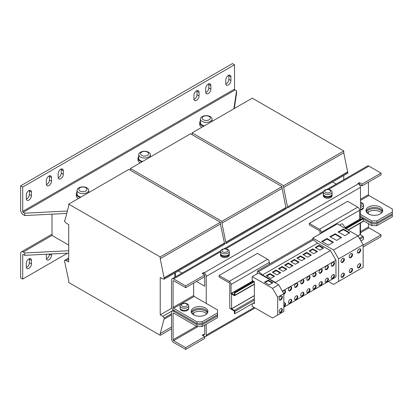 <?xml version="1.0" encoding="UTF-8"?>
<svg xmlns="http://www.w3.org/2000/svg" width="413" height="413" viewBox="0 0 413 413"><rect width="100%" height="100%" fill="white"/><g stroke="black" fill="none" stroke-linecap="round" stroke-linejoin="round"><path stroke-width="0.62" d="M192.282 313.797A8.363 4.827 180 0 1 205.473 312.76A8.363 4.827 180 0 1 206.841 313.797M191.606 312.909A8.363 4.827 180 0 1 205.473 310.979A8.363 4.827 180 0 1 207.517 312.909M367.074 212.881A8.363 4.827 180 0 1 380.27 211.843A8.363 4.827 180 0 1 381.638 212.881M366.398 211.993A8.363 4.827 180 0 1 380.27 210.062A8.363 4.827 180 0 1 382.314 211.993M280.737 312.465A2.292 1.322 120 0 0 282.234 310.447A2.292 1.322 120 0 0 281.883 308.609A2.292 1.322 120 0 0 280.737 308.723A2.292 1.322 120 0 0 279.24 310.741A2.292 1.322 120 0 0 279.591 312.579A2.292 1.322 120 0 0 280.737 312.465M279.364 312.378A2.292 1.322 120 0 0 280.226 312.166A2.292 1.322 120 0 0 281.64 310.385A2.292 1.322 120 0 0 281.599 308.511M280.737 299.998A2.292 1.322 120 0 0 282.234 297.98A2.292 1.322 120 0 0 281.883 296.147A2.292 1.322 120 0 0 280.737 296.255A2.292 1.322 120 0 0 279.24 298.274A2.292 1.322 120 0 0 279.591 300.112A2.292 1.322 120 0 0 280.737 299.998M279.364 299.91A2.292 1.322 120 0 0 280.226 299.699A2.292 1.322 120 0 0 281.64 297.918A2.292 1.322 120 0 0 281.599 296.049M290.071 299.477A2.292 1.322 -60 0 1 291.211 299.363A2.292 1.322 -60 0 1 291.563 301.201A2.292 1.322 -60 0 1 290.071 303.219A2.292 1.322 -60 0 1 288.924 303.333A2.292 1.322 -60 0 1 288.573 301.495A2.292 1.322 -60 0 1 290.071 299.477M290.928 299.265A2.292 1.322 -60 0 1 290.969 301.139A2.292 1.322 -60 0 1 289.554 302.92A2.292 1.322 -60 0 1 288.697 303.132M290.071 287.009A2.292 1.322 -60 0 1 291.211 286.901A2.292 1.322 -60 0 1 291.563 288.733A2.292 1.322 -60 0 1 290.071 290.752A2.292 1.322 -60 0 1 288.924 290.866A2.292 1.322 -60 0 1 288.573 289.028A2.292 1.322 -60 0 1 290.071 287.009M290.928 286.803A2.292 1.322 -60 0 1 290.969 288.672A2.292 1.322 -60 0 1 289.554 290.453A2.292 1.322 -60 0 1 288.697 290.664M282.76 291.836A2.292 1.322 -60 0 1 283.953 290.545A2.292 1.322 -60 0 1 285.094 290.432A2.292 1.322 -60 0 1 285.445 292.265A2.292 1.322 -60 0 1 283.953 294.283A2.292 1.322 -60 0 1 283.824 294.35M284.81 290.334A2.292 1.322 -60 0 1 283.824 293.71M283.824 303.09A2.292 1.322 -60 0 1 283.953 303.008A2.292 1.322 -60 0 1 285.094 302.899A2.292 1.322 -60 0 1 285.445 304.732A2.292 1.322 -60 0 1 283.953 306.751A2.292 1.322 -60 0 1 283.824 306.818M284.81 302.801A2.292 1.322 -60 0 1 283.824 306.178M296.188 295.945A2.292 1.322 -60 0 1 297.329 295.832A2.292 1.322 -60 0 1 297.68 297.67A2.292 1.322 -60 0 1 296.188 299.688A2.292 1.322 -60 0 1 295.042 299.802A2.292 1.322 -60 0 1 294.691 297.964A2.292 1.322 -60 0 1 296.188 295.945M297.045 295.734A2.292 1.322 -60 0 1 297.086 297.608A2.292 1.322 -60 0 1 295.672 299.389A2.292 1.322 -60 0 1 294.815 299.601M296.188 283.478A2.292 1.322 -60 0 1 297.329 283.364A2.292 1.322 -60 0 1 297.68 285.202A2.292 1.322 -60 0 1 296.188 287.221A2.292 1.322 -60 0 1 295.042 287.334A2.292 1.322 -60 0 1 294.691 285.497A2.292 1.322 -60 0 1 296.188 283.478M297.045 283.266A2.292 1.322 -60 0 1 297.086 285.14A2.292 1.322 -60 0 1 295.672 286.921A2.292 1.322 -60 0 1 294.815 287.133M302.306 279.947A2.292 1.322 -60 0 1 303.452 279.833A2.292 1.322 -60 0 1 303.803 281.671A2.292 1.322 -60 0 1 302.306 283.69A2.292 1.322 -60 0 1 301.16 283.803A2.292 1.322 -60 0 1 300.809 281.965A2.292 1.322 -60 0 1 302.306 279.947M303.163 279.735A2.292 1.322 -60 0 1 303.209 281.609A2.292 1.322 -60 0 1 301.789 283.39A2.292 1.322 -60 0 1 300.932 283.602M302.306 292.414A2.292 1.322 -60 0 1 303.452 292.301A2.292 1.322 -60 0 1 303.803 294.133A2.292 1.322 -60 0 1 302.306 296.152A2.292 1.322 -60 0 1 301.16 296.266A2.292 1.322 -60 0 1 300.809 294.433A2.292 1.322 -60 0 1 302.306 292.414M303.163 292.203A2.292 1.322 -60 0 1 303.209 294.077A2.292 1.322 -60 0 1 301.789 295.858A2.292 1.322 -60 0 1 300.932 296.069M332.893 274.753A2.292 1.322 -60 0 1 334.04 274.64A2.292 1.322 -60 0 1 334.391 276.478A2.292 1.322 -60 0 1 332.893 278.491A2.292 1.322 -60 0 1 331.747 278.605A2.292 1.322 -60 0 1 331.396 276.772A2.292 1.322 -60 0 1 332.893 274.753M333.75 274.542A2.292 1.322 -60 0 1 333.797 276.416A2.292 1.322 -60 0 1 332.377 278.197A2.292 1.322 -60 0 1 331.52 278.408M332.893 262.286A2.292 1.322 -60 0 1 334.04 262.172A2.292 1.322 -60 0 1 334.391 264.01A2.292 1.322 -60 0 1 332.893 266.029A2.292 1.322 -60 0 1 331.747 266.142A2.292 1.322 -60 0 1 331.396 264.305A2.292 1.322 -60 0 1 332.893 262.286M333.75 262.074A2.292 1.322 -60 0 1 333.797 263.948A2.292 1.322 -60 0 1 332.377 265.729A2.292 1.322 -60 0 1 331.52 265.941M314.541 272.885A2.292 1.322 -60 0 1 315.687 272.771A2.292 1.322 -60 0 1 316.038 274.604A2.292 1.322 -60 0 1 314.541 276.622A2.292 1.322 -60 0 1 313.395 276.736A2.292 1.322 -60 0 1 313.044 274.903A2.292 1.322 -60 0 1 314.541 272.885M315.398 272.673A2.292 1.322 -60 0 1 315.444 274.547A2.292 1.322 -60 0 1 314.025 276.328A2.292 1.322 -60 0 1 313.168 276.54M314.541 285.352A2.292 1.322 -60 0 1 315.687 285.238A2.292 1.322 -60 0 1 316.038 287.071A2.292 1.322 -60 0 1 314.541 289.09A2.292 1.322 -60 0 1 313.395 289.203A2.292 1.322 -60 0 1 313.044 287.365A2.292 1.322 -60 0 1 314.541 285.352M315.398 285.14A2.292 1.322 -60 0 1 315.444 287.009A2.292 1.322 -60 0 1 314.025 288.795A2.292 1.322 -60 0 1 313.168 289.002M320.658 269.353A2.292 1.322 -60 0 1 321.804 269.24A2.292 1.322 -60 0 1 322.155 271.073A2.292 1.322 -60 0 1 320.658 273.091A2.292 1.322 -60 0 1 319.512 273.205A2.292 1.322 -60 0 1 319.161 271.367A2.292 1.322 -60 0 1 320.658 269.353M321.515 269.142A2.292 1.322 -60 0 1 321.562 271.011A2.292 1.322 -60 0 1 320.142 272.792A2.292 1.322 -60 0 1 319.285 273.003M320.658 281.816A2.292 1.322 -60 0 1 321.804 281.702A2.292 1.322 -60 0 1 322.155 283.54A2.292 1.322 -60 0 1 320.658 285.559A2.292 1.322 -60 0 1 319.512 285.672A2.292 1.322 -60 0 1 319.161 283.834A2.292 1.322 -60 0 1 320.658 281.816M321.515 281.604A2.292 1.322 -60 0 1 321.562 283.478A2.292 1.322 -60 0 1 320.142 285.259A2.292 1.322 -60 0 1 319.285 285.471M326.776 265.817A2.292 1.322 -60 0 1 327.922 265.704A2.292 1.322 -60 0 1 328.273 267.541A2.292 1.322 -60 0 1 326.776 269.56A2.292 1.322 -60 0 1 325.63 269.674A2.292 1.322 -60 0 1 325.279 267.836A2.292 1.322 -60 0 1 326.776 265.817M327.633 265.605A2.292 1.322 -60 0 1 327.679 267.479A2.292 1.322 -60 0 1 326.26 269.261A2.292 1.322 -60 0 1 325.403 269.472M326.776 278.285A2.292 1.322 -60 0 1 327.922 278.171A2.292 1.322 -60 0 1 328.273 280.009A2.292 1.322 -60 0 1 326.776 282.027A2.292 1.322 -60 0 1 325.63 282.141A2.292 1.322 -60 0 1 325.279 280.303A2.292 1.322 -60 0 1 326.776 278.285M327.633 278.073A2.292 1.322 -60 0 1 327.679 279.947A2.292 1.322 -60 0 1 326.26 281.728A2.292 1.322 -60 0 1 325.403 281.94M308.423 276.416A2.292 1.322 -60 0 1 309.569 276.302A2.292 1.322 -60 0 1 309.92 278.135A2.292 1.322 -60 0 1 308.423 280.153A2.292 1.322 -60 0 1 307.277 280.267A2.292 1.322 -60 0 1 306.926 278.434A2.292 1.322 -60 0 1 308.423 276.416M309.28 276.204A2.292 1.322 -60 0 1 309.327 278.078A2.292 1.322 -60 0 1 307.907 279.859A2.292 1.322 -60 0 1 307.05 280.071M308.423 288.883A2.292 1.322 -60 0 1 309.569 288.77A2.292 1.322 -60 0 1 309.92 290.602A2.292 1.322 -60 0 1 308.423 292.621A2.292 1.322 -60 0 1 307.277 292.734A2.292 1.322 -60 0 1 306.926 290.902A2.292 1.322 -60 0 1 308.423 288.883M309.28 288.672A2.292 1.322 -60 0 1 309.327 290.545A2.292 1.322 -60 0 1 307.907 292.327A2.292 1.322 -60 0 1 307.05 292.538M359.062 267.717A2.364 1.363 120 0 0 360.606 265.636A2.364 1.363 120 0 0 360.244 263.742A2.364 1.363 120 0 0 359.062 263.861A2.364 1.363 120 0 0 357.519 265.941A2.364 1.363 120 0 0 357.88 267.836A2.364 1.363 120 0 0 359.062 267.717M357.653 267.639A2.364 1.363 120 0 0 358.546 267.423A2.364 1.363 120 0 0 360.012 265.574A2.364 1.363 120 0 0 359.955 263.644M359.062 252.88A2.364 1.363 120 0 0 360.606 250.794A2.364 1.363 120 0 0 360.244 248.9A2.364 1.363 120 0 0 359.062 249.018A2.364 1.363 120 0 0 357.519 251.099A2.364 1.363 120 0 0 357.88 252.993A2.364 1.363 120 0 0 359.062 252.88M357.653 252.797A2.364 1.363 120 0 0 358.546 252.58A2.364 1.363 120 0 0 360.012 250.737A2.364 1.363 120 0 0 359.955 248.802M350.885 272.441A2.364 1.363 120 0 0 352.428 270.355A2.364 1.363 120 0 0 352.067 268.46A2.364 1.363 120 0 0 350.885 268.579A2.364 1.363 120 0 0 349.341 270.66A2.364 1.363 120 0 0 349.708 272.554A2.364 1.363 120 0 0 350.885 272.441M349.475 272.358A2.364 1.363 120 0 0 350.374 272.141A2.364 1.363 120 0 0 351.84 270.293A2.364 1.363 120 0 0 351.783 268.362M350.885 257.598A2.364 1.363 120 0 0 352.428 255.513A2.364 1.363 120 0 0 352.067 253.623A2.364 1.363 120 0 0 350.885 253.737A2.364 1.363 120 0 0 349.341 255.823A2.364 1.363 120 0 0 349.708 257.712A2.364 1.363 120 0 0 350.885 257.598M349.475 257.516A2.364 1.363 120 0 0 350.374 257.299A2.364 1.363 120 0 0 351.84 255.456A2.364 1.363 120 0 0 351.783 253.52M342.713 262.317A2.364 1.363 120 0 0 344.256 260.236A2.364 1.363 120 0 0 343.895 258.342A2.364 1.363 120 0 0 342.713 258.455A2.364 1.363 120 0 0 341.169 260.541A2.364 1.363 120 0 0 341.53 262.436A2.364 1.363 120 0 0 342.713 262.317M341.303 262.234A2.364 1.363 120 0 0 342.196 262.018A2.364 1.363 120 0 0 343.662 260.175A2.364 1.363 120 0 0 343.611 258.244M342.713 277.159A2.364 1.363 120 0 0 344.256 275.073A2.364 1.363 120 0 0 343.895 273.184A2.364 1.363 120 0 0 342.713 273.298A2.364 1.363 120 0 0 341.169 275.383A2.364 1.363 120 0 0 341.53 277.273A2.364 1.363 120 0 0 342.713 277.159M341.303 277.077A2.364 1.363 120 0 0 342.196 276.86A2.364 1.363 120 0 0 343.662 275.017A2.364 1.363 120 0 0 343.611 273.081M193.645 314.84A8.363 4.827 0 0 0 202.757 315.883A8.363 4.827 0 0 0 207.92 311.423A8.363 4.827 0 0 0 205.473 308.01A8.363 4.827 0 0 0 196.361 306.967A8.363 4.827 0 0 0 191.198 311.423A8.363 4.827 0 0 0 193.645 314.84L193.645 312.76M207.775 312.316A8.363 4.827 0 0 0 205.473 309.791A8.363 4.827 0 0 0 197.089 308.594A8.363 4.827 0 0 0 191.343 312.316M368.442 213.919A8.363 4.827 0 0 0 377.554 214.966A8.363 4.827 0 0 0 382.717 210.506A8.363 4.827 0 0 0 380.27 207.094A8.363 4.827 0 0 0 371.158 206.046A8.363 4.827 0 0 0 365.995 210.506A8.363 4.827 0 0 0 368.442 213.919L368.442 211.843M382.572 211.399A8.363 4.827 0 0 0 380.27 208.875A8.363 4.827 0 0 0 371.886 207.677A8.363 4.827 0 0 0 366.14 211.399M208.297 84.061A3.634 2.101 120 0 0 205.731 88.516L205.731 92.078A3.634 2.101 120 0 0 206.479 93.741A3.634 2.101 120 0 0 209.283 92.765A3.634 2.101 120 0 0 210.867 89.11L210.867 85.548A3.634 2.101 120 0 0 210.119 83.88A3.634 2.101 120 0 0 208.297 84.061M196.474 90.891A3.634 2.101 120 0 0 193.904 95.341L193.904 98.903A3.634 2.101 120 0 0 194.657 100.566A3.634 2.101 120 0 0 197.46 99.595A3.634 2.101 120 0 0 199.045 95.935L199.045 92.373A3.634 2.101 120 0 0 198.292 90.71A3.634 2.101 120 0 0 196.474 90.891M60.752 169.247A3.634 2.101 120 0 0 58.181 173.703L58.181 177.265A3.634 2.101 120 0 0 58.935 178.927A3.634 2.101 120 0 0 61.733 177.951A3.634 2.101 120 0 0 63.323 174.296L63.323 170.734A3.634 2.101 120 0 0 62.569 169.067A3.634 2.101 120 0 0 60.752 169.247M48.925 176.077A3.634 2.101 120 0 0 46.354 180.527L46.354 184.09A3.634 2.101 120 0 0 47.108 185.752A3.634 2.101 120 0 0 49.911 184.781A3.634 2.101 120 0 0 51.496 181.121L51.496 177.559A3.634 2.101 120 0 0 50.742 175.897A3.634 2.101 120 0 0 48.925 176.077M28.874 190.62A3.634 2.101 120 0 0 26.303 195.07L26.303 198.632A3.634 2.101 120 0 0 27.057 200.3A3.634 2.101 120 0 0 29.86 199.324A3.634 2.101 120 0 0 31.445 195.664L31.445 192.102A3.634 2.101 120 0 0 30.691 190.439A3.634 2.101 120 0 0 28.874 190.62M228.348 75.455A3.634 2.101 120 0 0 225.777 79.905L225.777 83.467A3.634 2.101 120 0 0 226.53 85.135A3.634 2.101 120 0 0 229.334 84.159A3.634 2.101 120 0 0 230.919 80.499L230.919 76.937A3.634 2.101 120 0 0 230.165 75.274A3.634 2.101 120 0 0 228.348 75.455M28.874 268.388A3.634 2.101 120 0 0 31.445 263.933L31.445 260.371A3.634 2.101 120 0 0 30.691 258.708A3.634 2.101 120 0 0 27.893 259.684A3.634 2.101 120 0 0 26.303 263.339L26.303 266.901A3.634 2.101 120 0 0 27.057 268.569A3.634 2.101 120 0 0 28.874 268.388M26.349 267.423A3.634 2.101 120 0 0 26.819 267.201A3.634 2.101 120 0 0 29.39 262.745L29.39 259.183A3.634 2.101 120 0 0 29.349 258.667M46.39 254.238A3.634 2.101 120 0 0 46.354 254.733L46.354 258.295A3.634 2.101 120 0 0 47.108 259.958A3.634 2.101 120 0 0 48.925 259.777A3.634 2.101 120 0 0 51.496 255.327L51.496 253.98M46.401 258.812A3.634 2.101 120 0 0 46.87 258.59A3.634 2.101 120 0 0 49.441 254.14L49.441 254.083M77.04 190.264A5.818 3.356 180 0 1 78.744 187.889A5.818 3.356 180 0 1 80.39 187.223A9.453 9.453 0 0 1 85.321 187.223A5.818 3.356 180 0 1 86.967 187.889A5.818 3.356 180 0 1 88.671 190.264A5.818 3.356 180 0 1 86.967 192.639A5.818 3.356 180 0 1 78.744 192.639A5.818 3.356 180 0 1 77.04 190.264L77.04 193.883A5.818 3.356 0 0 0 78.744 196.258A5.818 3.356 0 0 0 80.958 197.058M77.04 192.153A6.546 3.779 0 0 0 76.312 193.883L76.312 195.664A6.546 3.779 0 0 0 78.233 198.338A6.546 3.779 0 0 0 78.496 198.483M76.312 193.883A6.546 3.779 0 0 0 78.233 196.557A6.546 3.779 0 0 0 80.396 197.383M88.919 192.463A6.546 3.779 0 0 0 88.671 192.153M79.993 191.028A4.047 2.339 0 0 0 85.718 191.028A4.047 2.339 0 0 0 85.718 187.719A4.047 2.339 0 0 0 79.993 187.719A4.047 2.339 0 0 0 79.993 191.028M200.424 119.027A5.818 3.356 180 0 1 202.127 116.652A5.818 3.356 180 0 1 203.779 115.986A9.453 9.453 0 0 1 208.71 115.986A5.818 3.356 180 0 1 210.356 116.652A5.818 3.356 180 0 1 212.06 119.027A5.818 3.356 180 0 1 210.356 121.401A5.818 3.356 180 0 1 202.127 121.401A5.818 3.356 180 0 1 200.424 119.027L200.424 122.651A5.818 3.356 0 0 0 202.127 125.025A5.818 3.356 0 0 0 204.342 125.82M200.424 120.916A6.546 3.779 0 0 0 199.701 122.651L199.701 124.432A6.546 3.779 0 0 0 201.616 127.101A6.546 3.779 0 0 0 201.88 127.245M199.701 122.651A6.546 3.779 0 0 0 201.616 125.32A6.546 3.779 0 0 0 203.779 126.151M212.303 121.226A6.546 3.779 0 0 0 212.06 120.916M203.382 119.791A4.047 2.339 0 0 0 209.107 119.791A4.047 2.339 0 0 0 209.107 116.487A4.047 2.339 0 0 0 203.382 116.487A4.047 2.339 0 0 0 203.382 119.791M138.732 154.648A5.818 3.356 180 0 1 140.435 152.273A5.818 3.356 180 0 1 142.082 151.602A9.453 9.453 0 0 1 147.018 151.602A5.818 3.356 180 0 1 148.665 152.273A5.818 3.356 180 0 1 150.368 154.648A5.818 3.356 180 0 1 148.665 157.023A5.818 3.356 180 0 1 140.435 157.023A5.818 3.356 180 0 1 138.732 154.648L138.732 158.267A5.818 3.356 0 0 0 140.435 160.642A5.818 3.356 0 0 0 142.65 161.442M138.732 156.537A6.546 3.779 0 0 0 138.004 158.267L138.004 160.048A6.546 3.779 0 0 0 139.924 162.717A6.546 3.779 0 0 0 140.188 162.861M138.004 158.267A6.546 3.779 0 0 0 139.924 160.936A6.546 3.779 0 0 0 142.087 161.767M150.611 156.847A6.546 3.779 0 0 0 150.368 156.537M141.685 155.407A4.047 2.339 0 0 0 147.415 155.407A4.047 2.339 0 0 0 147.415 152.103A4.047 2.339 0 0 0 141.685 152.103A4.047 2.339 0 0 0 141.685 155.407M325.625 192.484A2.932 1.693 0 0 0 329.775 192.484A2.932 1.693 0 0 0 329.775 190.088A2.932 1.693 0 0 0 325.625 190.088A2.932 1.693 0 0 0 325.625 192.484M330.787 193.754A4.362 2.519 180 0 1 324.618 193.754A4.362 2.519 180 0 1 323.338 191.973A4.362 2.519 180 0 1 324.618 190.192A4.362 2.519 180 0 1 326.244 189.598A7.269 7.269 0 0 1 329.156 189.598A4.362 2.519 180 0 1 330.787 190.192A4.362 2.519 180 0 1 332.062 191.973A4.362 2.519 180 0 1 330.787 193.754M332.062 191.973L332.062 194.017A4.362 2.519 180 0 1 330.787 195.798A4.362 2.519 180 0 1 326.033 196.345A4.362 2.519 180 0 1 323.338 194.017L323.338 191.973M323.389 194.404A4.362 2.519 0 0 0 323.338 194.791L323.338 195.741A4.362 2.519 0 0 0 324.618 197.522A4.362 2.519 0 0 0 329.373 198.064A4.362 2.519 0 0 0 332.062 195.741L332.062 194.791A4.362 2.519 0 0 0 332.011 194.404M323.338 194.791A4.362 2.519 0 0 0 324.618 196.573A4.362 2.519 0 0 0 329.373 197.12A4.362 2.519 0 0 0 332.062 194.791M221.796 253.117A4.362 2.519 180 0 1 220.516 251.336A4.362 2.519 180 0 1 221.796 249.555A4.362 2.519 180 0 1 223.428 248.962A7.269 7.269 0 0 1 226.334 248.962A4.362 2.519 180 0 1 227.966 249.555A4.362 2.519 180 0 1 229.241 251.336A4.362 2.519 180 0 1 227.966 253.117A4.362 2.519 180 0 1 221.796 253.117M229.241 251.336L229.241 253.381A4.362 2.519 180 0 1 227.966 255.162A4.362 2.519 180 0 1 223.211 255.709A4.362 2.519 180 0 1 220.516 253.381L220.516 251.336M226.954 249.452A2.932 1.693 0 0 0 222.803 249.452A2.932 1.693 0 0 0 222.803 251.847A2.932 1.693 0 0 0 226.954 251.847A2.932 1.693 0 0 0 226.954 249.452M220.568 253.768A4.362 2.519 0 0 0 220.516 254.155L220.516 255.105A4.362 2.519 0 0 0 221.796 256.886A4.362 2.519 0 0 0 226.551 257.428A4.362 2.519 0 0 0 229.241 255.105L229.241 254.155A4.362 2.519 0 0 0 229.189 253.768M220.516 254.155A4.362 2.519 0 0 0 221.796 255.936A4.362 2.519 0 0 0 226.551 256.478A4.362 2.519 0 0 0 229.241 254.155M187.476 304.004A4.362 2.519 180 0 1 188.756 305.785A4.362 2.519 180 0 1 187.476 307.566A4.362 2.519 180 0 1 181.307 307.566A4.362 2.519 180 0 1 180.032 305.785A4.362 2.519 180 0 1 181.307 304.004A4.362 2.519 180 0 1 182.938 303.41A7.269 7.269 0 0 1 185.85 303.41A4.362 2.519 180 0 1 187.476 304.004M188.756 305.785L188.756 307.835A4.362 2.519 180 0 1 187.476 309.616A4.362 2.519 180 0 1 182.727 310.158A4.362 2.519 180 0 1 180.032 307.835L180.032 305.785M182.319 306.301A2.932 1.693 0 0 0 186.469 306.301A2.932 1.693 0 0 0 186.469 303.906A2.932 1.693 0 0 0 182.319 303.906A2.932 1.693 0 0 0 182.319 306.301M360.477 202.463A7.269 7.269 0 0 1 360.642 202.494A4.362 2.519 180 0 1 362.273 203.088A4.362 2.519 180 0 1 363.554 204.869A4.362 2.519 180 0 1 362.273 206.65A4.362 2.519 180 0 1 360.477 207.274M363.554 204.869L363.554 206.918A4.362 2.519 180 0 1 362.273 208.699A4.362 2.519 180 0 1 360.477 209.324M360.477 205.705A2.932 1.693 0 0 0 361.267 202.989A2.932 1.693 0 0 0 360.477 202.664M330.4 280.262L335.955 277.056L335.955 260.195L330.4 250.577L317.545 243.159L312.646 239.142L257.588 270.928L257.108 273.778M229.169 253.84L229.169 254.155A4.29 2.478 180 0 1 224.879 256.628A4.29 2.478 180 0 1 220.588 254.155L220.588 253.84M66.147 260.52L64.609 260.345L64.609 261.414L68.718 280.706L68.718 282.487L160.229 335.32L160.229 333.539L164.085 318.846L164.343 318.996L164.343 317.927L162.799 316.322L160.229 314.84L160.229 277.438L162.799 278.925L164.343 279.1L160.229 258.739L160.229 256.958L68.718 204.125L68.718 205.906L64.862 220.599L64.609 220.449L64.609 221.518L66.147 223.123L68.718 224.605L68.718 262.007L66.147 260.52L68.718 259.039M160.229 314.84L171.911 308.098M162.799 316.322L173.599 310.091L196.991 323.596L196.991 321.815L202.133 321.815L202.133 323.596L196.991 323.596M174.885 277.195L174.885 273.019M343.766 179.691L343.766 175.515M164.343 279.1L224.491 244.372L224.491 243.303L226.035 243.484L286.188 208.756L282.074 188.395L282.074 186.614L190.563 133.781L130.41 168.509L130.41 170.29M226.035 243.484L226.035 242.416L286.188 207.687L287.727 207.863L347.88 173.14L343.766 152.774L343.766 150.993L252.255 98.16L192.107 132.888L192.107 134.669M226.035 242.416L225.777 242.266L285.93 207.538M225.777 242.266L221.926 223.123L282.074 188.395M221.926 223.123L221.926 221.342L282.074 186.614M221.926 221.342L130.41 168.509M160.229 335.32L171.54 328.789M160.229 333.539L171.54 327.008M164.343 318.996L171.54 314.84M164.343 317.927L171.54 313.772M164.343 278.032L224.491 243.303L220.382 224.011L220.382 222.23L128.871 169.397L68.718 204.125M164.085 277.882L224.238 243.159M160.229 258.739L220.382 224.011M160.229 256.958L220.382 222.23M64.609 220.449L64.955 220.248M64.609 260.345L68.718 257.97M178.38 271L181.999 273.091M336.234 184.043L332.61 181.952M287.727 207.863L287.727 206.794L347.88 172.071M287.727 206.794L347.622 171.922M287.474 206.65L283.617 187.502L343.766 152.774M283.617 187.502L283.617 185.721L343.766 150.993M283.617 185.721L192.107 132.888M196.991 321.815L173.599 308.31L194.162 296.436L206.242 303.41L206.242 276.4A2.906 1.678 -120 0 0 204.187 272.838L358.417 183.795A2.906 1.678 60 0 1 360.477 187.357L360.477 219.411M360.477 223.035L360.477 234.847M206.242 313.276L206.242 314.324M206.242 324.19L206.242 335.17A2.906 1.678 -120 0 1 205.643 336.502L255.089 307.953M175.396 272.719L175.396 276.901L175.396 272.719M196.474 281.444L204.703 286.194L204.703 274.919L202.133 273.432L203.671 272.544L204.187 272.838M194.162 296.436A0.728 0.418 60 0 1 193.645 295.543L193.645 283.081M360.477 217.336L362.66 218.596M363.43 219.04L371.788 223.861L376.924 223.861L392.35 214.961L392.35 209.024L368.959 195.519A0.728 0.418 60 0 1 368.442 194.626L368.442 182.159M360.477 219.117L361.117 219.484M363.43 220.821L371.788 225.643L371.788 223.861M206.242 303.41L217.553 309.941L217.553 312.909L202.133 321.815M371.788 220.898L376.924 220.898L376.924 222.679L371.788 222.679L371.788 220.898L360.477 214.368M371.788 222.679L360.477 216.149M173.083 313.353L173.599 313.059A0.728 0.418 -120 0 0 173.233 313.023A0.728 0.418 -120 0 0 173.083 313.353L173.083 339.77A0.728 0.418 -120 0 0 173.599 340.663L198.018 326.564M360.477 232.767L368.959 227.873A0.728 0.418 60 0 1 368.442 226.98L368.442 223.717M196.991 324.783L202.133 324.783L202.133 326.564L196.991 326.564L196.991 324.783L173.599 311.278A2.906 1.678 -120 0 0 172.144 311.134A2.906 1.678 -120 0 0 171.54 312.465L171.54 338.882A2.906 1.678 -120 0 0 173.599 342.444L185.68 349.419L204.703 338.438L204.703 336.657L185.68 347.638L173.599 340.663M204.187 334.576A0.728 0.418 -120 0 0 204.549 334.613A0.728 0.418 -120 0 0 204.703 334.282L204.187 334.576L203.671 334.282L202.133 335.17L204.703 336.657M368.959 227.873L381.039 234.847L363.151 245.177M381.039 234.847L381.039 236.628L363.151 246.959M185.68 347.638L185.68 349.419M203.671 334.282L203.671 336.063M204.198 336.363A2.906 1.678 -120 0 0 205.643 336.502M204.703 334.282L204.703 325.077M202.133 326.564L217.553 317.659L217.553 312.909M202.133 324.783L217.553 315.878M173.599 313.059L196.991 326.564M376.924 223.861L376.924 225.643L392.35 216.742L392.35 214.961M376.924 225.643L371.788 225.643M360.477 210.052A4.29 2.478 0 0 0 363.481 207.687L363.481 207.372M188.684 308.289L188.684 308.604A4.29 2.478 0 0 1 186.144 310.865A4.29 2.478 0 0 1 181.534 310.452L181.534 309.735M181.199 309.549L181.199 310.256L181.534 310.065M180.104 308.289L180.104 308.604A4.29 2.478 0 0 0 181.199 310.256M324.84 196.247L324.504 196.443A4.29 2.478 0 0 1 323.41 194.791L323.41 194.477M324.84 195.922L324.84 196.634A4.29 2.478 0 0 0 329.45 197.053A4.29 2.478 0 0 0 331.99 194.791L331.99 194.477M324.504 195.731L324.504 196.443M269.348 264.139L269.348 262.374A2.545 1.471 60 0 0 267.552 259.261L257.397 253.396L219.096 275.512L229.251 281.372A2.545 1.471 -120 0 1 231.048 284.49L231.048 293.751A0.8 0.459 60 0 1 231.213 293.385A0.8 0.459 60 0 1 231.616 293.421L234.377 295.001L234.393 292.652L234.904 292.946L234.904 295.264A0.8 0.459 60 0 1 234.739 295.631A0.8 0.459 60 0 1 234.341 295.589L231.564 294.046L231.564 308.769L234.341 310.431A0.8 0.459 60 0 1 234.904 311.412L234.904 313.725L234.393 313.431L234.341 311.025L231.616 309.451A0.8 0.459 60 0 1 231.048 308.47L231.213 309.027M347.622 201.307L357.777 207.166A2.545 1.471 60 0 1 359.573 210.284L321.273 232.395A2.545 1.471 -120 0 0 319.476 229.282L309.322 223.418L347.622 201.307M231.048 309.125L229.762 308.382L229.762 283.746A0.728 0.418 -120 0 0 229.251 282.859L219.096 276.994L219.096 275.512M309.322 223.418L309.322 224.904L319.476 230.764A0.728 0.418 -120 0 1 319.987 231.657L319.987 233.923M359.573 219.277L359.573 210.284M321.273 233.18L321.273 232.395M360.09 223.257L360.09 234.563L362.867 236.226A0.8 0.459 60 0 1 363.43 237.207L363.43 239.519L360.962 240.944M252.204 303.736L252.204 306.291L272.513 318.015L277.655 315.047L277.655 297.236L272.513 288.331L252.204 276.607L252.204 280.468L254.362 281.712L254.362 302.492L234.904 313.725M346.208 228.688L363.43 218.745L362.919 218.446L345.882 228.281M253.85 281.418L234.393 292.652M254.362 281.712L234.904 292.946M363.43 218.745L363.43 221.058A0.8 0.459 60 0 1 363.264 221.425L348.164 230.144M345.278 227.527L359.744 219.179A0.8 0.459 60 0 1 360.141 219.22L360.859 219.633M277.655 315.047L283.824 311.485L283.824 293.674L278.682 284.769L258.373 273.045L252.204 276.607M254.362 302.492L254.362 303.679L253.334 303.085M272.823 282.812L268.192 280.138L264.49 282.275L269.121 284.949L272.823 282.812M272.513 288.331L278.682 284.769M277.655 297.236L283.824 293.674M275.75 283.081L275.337 282.368L262.487 274.944L258.652 271.542L313.71 239.752M262.487 274.944L317.545 243.159M280.711 272.735L276.085 270.066L272.384 272.198L277.009 274.872L280.711 272.735M275.337 282.368L330.4 250.577M282.358 291.139L335.955 260.195M283.824 307.153L335.955 277.056M258.652 271.542L257.588 270.928M274.593 276.266L269.968 273.597L266.266 275.734L270.892 278.403L274.593 276.266M286.829 269.204L282.203 266.53L278.501 268.667L283.127 271.341L286.829 269.204M292.946 265.673L288.32 262.998L284.619 265.136L289.245 267.81L292.946 265.673M323.539 248.012L318.908 245.337L315.207 247.475L319.838 250.149L323.539 248.012M305.181 258.605L300.556 255.936L296.854 258.073L301.48 260.742L305.181 258.605M311.299 255.074L306.673 252.405L302.972 254.542L307.597 257.211L311.299 255.074M317.416 251.543L312.791 248.869L309.089 251.006L313.715 253.68L317.416 251.543M299.064 262.136L294.438 259.467L290.737 261.605L295.362 264.274L299.064 262.136M346.698 229.298L342.16 223.65L339.543 225.162M328.345 281.449L333.487 284.412L363.151 267.288L363.151 244.728L358.009 235.823L337.354 223.898L312.827 238.058L312.646 239.142M344.87 235.694L349.708 232.813L343.43 229.101L338.082 231.982L344.87 235.694M338.624 281.449L338.624 258.889L333.487 249.984L358.009 235.823M338.624 258.889L363.151 244.728M336.698 240.412L341.536 237.532L335.258 233.82L329.91 236.701L336.698 240.412M333.487 249.984L312.827 238.058M328.526 245.131L333.358 242.25L327.086 238.544L321.732 241.419L328.526 245.131M217.553 314.691L202.133 323.596M220.516 251.832L173.599 278.925A2.906 1.678 -120 0 0 172.144 278.78A2.906 1.678 -120 0 0 171.54 280.112L171.54 306.529A2.906 1.678 -120 0 0 173.599 310.091M173.083 281L173.599 280.706A0.728 0.418 -120 0 0 173.233 280.67A0.728 0.418 -120 0 0 173.083 281L173.083 307.417A0.728 0.418 -120 0 0 173.599 308.31M392.35 213.774L376.924 222.679M392.35 211.993L376.924 220.898M326.766 189.51L367.503 165.99A2.906 1.678 60 0 1 368.959 166.134L328.495 189.495M359.264 184.492L359.449 182.608L362.015 184.09L381.039 173.109L368.959 166.134M359.449 184.389L362.015 185.871L362.015 184.09M358.417 183.795L357.906 183.496L359.449 182.608M203.671 274.325L203.671 272.544M173.599 280.706L185.68 287.68L185.68 285.899L204.703 274.919M173.599 278.925L185.68 285.899M362.015 185.871L381.039 174.89L381.039 173.109M185.68 287.68L204.703 276.695M52.012 214.182L52.012 235.441L68.718 245.085M67.376 211.028L24.77 213.18L23.221 212.287L235.033 89.998L236.582 90.891L233.872 108.774M66.741 213.433L24.77 215.555L24.77 213.18M236.582 90.891L236.582 93.266L234.264 108.547M24.77 215.555L23.221 214.662A3.634 2.101 -120 0 1 20.65 210.212L20.65 185.871L22.705 187.058L22.705 211.399A0.728 0.418 -120 0 0 23.221 212.287M235.033 89.998A0.728 0.418 60 0 1 234.517 89.11L234.517 64.769L22.705 187.058M20.65 185.871L232.462 63.581L234.517 64.769M205.772 92.595A3.634 2.101 120 0 0 208.813 87.923L208.813 84.36A3.634 2.101 120 0 0 208.771 83.839M193.95 99.419A3.634 2.101 120 0 0 196.991 94.747L196.991 91.185A3.634 2.101 120 0 0 196.944 90.669M58.223 177.781A3.634 2.101 120 0 0 61.263 173.109L61.263 169.547A3.634 2.101 120 0 0 61.222 169.025M46.401 184.606A3.634 2.101 120 0 0 49.441 179.934L49.441 176.372A3.634 2.101 120 0 0 49.395 175.855M26.349 199.154A3.634 2.101 120 0 0 29.39 194.477L29.39 190.914A3.634 2.101 120 0 0 29.349 190.398M225.823 83.989A3.634 2.101 120 0 0 228.864 79.311L228.864 75.749A3.634 2.101 120 0 0 228.817 75.233M52.012 234.212L21.404 251.884A3.634 2.101 -120 0 1 23.221 252.059L24.77 252.957L68.718 250.737M22.705 254.733L23.221 254.434A0.728 0.418 -120 0 0 22.86 254.398A0.728 0.418 -120 0 0 22.705 254.733L22.705 279.074L67.577 253.169M21.404 251.884A3.634 2.101 -120 0 0 20.65 253.546L20.65 277.887L22.705 279.074M23.221 254.434L24.77 255.332L68.718 253.112M24.77 252.957L24.77 255.332M332.997 242.55L327.086 239.137L322.099 241.719M341.169 237.831L335.258 234.414L330.271 237M349.346 233.108L343.43 229.695L338.448 232.276M298.553 262.436L294.438 260.061L294.438 259.467M294.438 260.061L291.253 261.899M316.905 251.837L312.791 249.462L312.791 248.869M312.791 249.462L309.605 251.305M310.788 255.373L306.673 252.999L306.673 252.405M306.673 252.999L303.488 254.836M304.67 258.905L300.556 256.53L300.556 255.936M300.556 256.53L297.37 258.368M323.023 248.306L318.908 245.931L318.908 245.337M318.908 245.931L315.723 247.774M292.435 265.967L288.32 263.592L288.32 262.998M288.32 263.592L285.135 265.435M286.317 269.498L282.203 267.123L282.203 266.53M282.203 267.123L279.018 268.966M274.077 276.565L269.968 274.191L269.968 273.597M269.968 274.191L266.777 276.029M280.2 273.029L276.085 270.66L276.085 270.066M276.085 270.66L272.895 272.497M272.306 283.106L268.192 280.732L268.192 280.138M268.192 280.732L265.007 282.575M31.445 263.933L29.39 262.745M51.496 255.327L49.441 254.14M368.442 226.98L360.477 231.579M196.474 326.265L173.083 339.77M254.238 307.463L206.242 335.17M173.599 311.278L174.627 310.684M267.552 259.261L229.251 281.372M357.777 207.166L319.476 229.282M269.348 262.374L231.048 284.49M363.43 237.207L359.96 239.21M254.362 300.174L234.904 311.412M253.128 281L231.616 293.421M363.43 221.058L347.932 230.01M254.362 284.03L234.904 295.264M254.362 295.605L231.564 308.769M254.362 295.723L231.616 308.857M254.362 298.867L234.341 310.431M362.867 236.226L359.398 238.229M360.141 219.22L345.428 227.713M360.09 234.563L357.957 235.797M360.141 234.651L358.035 235.869M193.645 295.543L173.083 307.417M360.477 200.413L368.959 195.519M368.442 194.626L360.477 199.226M323.338 192.468L225.674 248.858M206.242 276.4L360.477 187.357M234.517 89.11L22.705 211.399M23.221 252.059L52.012 235.441M31.445 260.371L29.39 259.183M228.864 79.311L230.919 80.499M230.919 76.937L228.864 75.749M29.39 194.477L31.445 195.664M31.445 192.102L29.39 190.914M51.496 177.559L49.441 176.372M49.441 179.934L51.496 181.121M61.263 173.109L63.323 174.296M63.323 170.734L61.263 169.547M196.991 94.747L199.045 95.935M199.045 92.373L196.991 91.185M208.813 87.923L210.867 89.11M210.867 85.548L208.813 84.36M333.255 242.4L333.255 242.101M327.086 239.137L327.086 238.544M326.569 239.137L326.569 238.544M321.841 241.569L321.841 241.275M341.427 237.681L341.427 237.382M335.258 234.414L335.258 233.82M334.747 234.414L334.747 233.82M330.013 236.85L330.013 236.551M349.605 232.963L349.605 232.664M343.43 229.695L343.43 229.101M342.919 229.695L342.919 229.101M338.19 232.132L338.19 231.832M88.671 190.264L88.671 192.603M212.06 119.027L212.06 121.37M150.368 154.648L150.368 156.986M173.775 310.189L172.144 311.134M254.362 284.299L234.739 295.631M252.895 280.866L231.213 293.385M323.441 191.431L223.944 248.874M220.619 250.789L172.144 278.78"/></g></svg>

